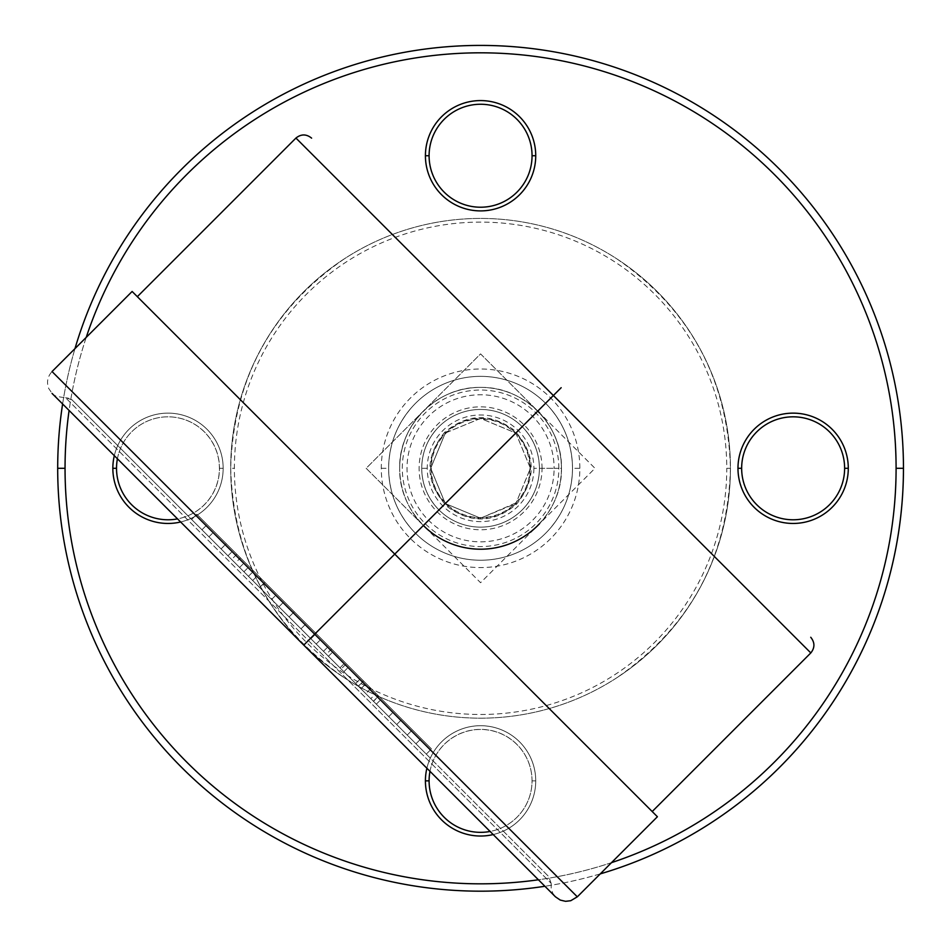 <?xml version="1.0" encoding="UTF-8"?>
<svg xmlns="http://www.w3.org/2000/svg" width="951" height="951" viewBox="0 0 951 951"><rect width="100%" height="100%" fill="white"/><g stroke="black" fill="none" stroke-linecap="round" stroke-linejoin="round"><path stroke-width="0.71" stroke-dasharray="4.75 3.57" d="M896.092 468.296A415.528 415.528 0 0 0 480.576 52.78A415.528 415.528 0 0 0 65.048 468.296A415.528 415.528 0 0 0 480.576 883.824A415.528 415.528 0 0 0 896.092 468.296L903.45 468.296A422.874 422.874 0 0 0 480.576 45.422A422.874 422.874 0 0 0 57.69 468.296L65.048 468.296M617.056 259.005C690.117 309.657 727.919 379.425 730.439 468.296A249.863 249.863 0 0 0 480.576 218.433A249.863 249.863 0 0 0 230.701 468.296A249.863 249.863 0 0 0 480.576 718.171A249.863 249.863 0 0 0 617.056 259.005A249.863 249.863 0 0 0 230.701 468.296A249.863 249.863 0 0 0 617.056 677.599A249.863 249.863 0 0 0 730.439 468.296L726.766 468.296A246.19 246.19 0 0 0 480.576 222.106A246.19 246.19 0 0 0 234.386 468.296A246.19 246.19 0 0 0 480.576 714.486A246.19 246.19 0 0 0 726.766 468.296M425.418 155.738A55.158 55.158 0 0 1 480.576 100.58A55.158 55.158 0 0 1 535.734 155.738A55.158 55.158 0 0 1 480.576 210.896A55.158 55.158 0 0 1 425.418 155.738L429.091 155.738A51.485 51.485 0 0 1 480.576 104.253A51.485 51.485 0 0 1 532.049 155.738A51.485 51.485 0 0 1 480.576 207.223A51.485 51.485 0 0 1 429.091 155.738M112.848 468.296A55.158 55.158 0 0 1 168.006 413.138A55.158 55.158 0 0 1 223.164 468.296A55.158 55.158 0 0 1 168.006 523.454A55.158 55.158 0 0 1 112.848 468.296L116.533 468.296A51.485 51.485 0 0 1 168.006 416.823A51.485 51.485 0 0 1 177.528 518.889M425.418 780.866A55.158 55.158 0 0 1 480.576 725.708A55.158 55.158 0 0 1 535.734 780.866A55.158 55.158 0 0 1 480.576 836.024A55.158 55.158 0 0 1 425.418 780.866L429.091 780.866A51.485 51.485 0 0 1 480.576 729.381A51.485 51.485 0 0 1 490.098 831.459M737.976 468.296A55.158 55.158 0 0 1 793.134 413.138A55.158 55.158 0 0 1 848.292 468.296A55.158 55.158 0 0 1 793.134 523.454A55.158 55.158 0 0 1 737.976 468.296L741.649 468.296A51.485 51.485 0 0 1 793.134 416.823A51.485 51.485 0 0 1 844.619 468.296A51.485 51.485 0 0 1 793.134 519.781A51.485 51.485 0 0 1 741.649 468.296M579.86 468.296A99.284 99.284 0 0 0 480.576 369.012A99.284 99.284 0 0 0 381.292 468.296A99.284 99.284 0 0 0 480.576 567.581A99.284 99.284 0 0 0 579.86 468.296L572.502 468.296A91.926 91.926 0 0 1 480.576 560.234A91.926 91.926 0 0 1 388.638 468.296A91.926 91.926 0 0 0 548.584 530.147A91.926 91.926 0 0 0 548.584 406.446A91.926 91.926 0 0 0 388.638 468.296A91.926 91.926 0 0 1 480.576 376.37A91.926 91.926 0 0 1 572.502 468.296A91.926 91.926 0 0 0 412.556 406.446A91.926 91.926 0 0 0 412.556 530.147A91.926 91.926 0 0 0 572.502 468.296C572.205 444.711 564.24 424.098 548.584 406.446M600.247 873.886A422.874 422.874 0 0 1 544.899 886.261A422.874 422.874 0 0 0 600.247 873.886M74.974 348.625A422.874 422.874 0 0 0 62.611 403.973M86.208 337.403A415.528 415.528 0 0 0 69.09 410.452M611.469 862.664A415.528 415.528 0 0 1 538.421 879.782M114.31 455.672A55.158 55.158 0 0 1 223.164 468.296A55.158 55.158 0 0 1 180.631 521.992M426.88 768.242A55.158 55.158 0 0 1 535.734 780.866A55.158 55.158 0 0 1 493.2 834.562M533.891 468.296A53.315 53.315 0 0 1 480.576 521.624A53.315 53.315 0 0 1 427.249 468.296A53.315 53.315 0 0 1 480.576 414.981A53.315 53.315 0 0 1 533.891 468.296L554.112 468.296A73.548 73.548 0 0 1 480.576 541.844A73.548 73.548 0 0 1 407.028 468.296A73.548 73.548 0 0 1 480.576 394.76A73.548 73.548 0 0 1 554.112 468.296L561.47 468.296C561.197 489.515 553.898 507.953 539.597 523.632A80.894 80.894 0 0 0 561.47 468.296C561.197 447.089 553.898 428.639 539.597 412.972A80.894 80.894 0 0 1 561.47 468.296A80.894 80.894 0 0 0 480.576 387.402A80.894 80.894 0 0 0 399.67 468.296A80.894 80.894 0 0 1 537.779 411.094L480.564 353.891L366.159 468.296L480.576 582.713L594.981 468.296L480.576 353.891L366.159 468.296L423.373 525.499A80.894 80.894 0 0 1 399.67 468.296A80.894 80.894 0 0 0 480.576 549.202A80.894 80.894 0 0 0 561.47 468.296L558.843 468.296A78.267 78.267 0 0 0 480.576 390.029A78.267 78.267 0 0 0 402.297 468.296A78.267 78.267 0 0 0 480.576 546.575A78.267 78.267 0 0 0 558.843 468.296L542.034 468.296A61.458 61.458 0 0 1 480.576 529.766A61.458 61.458 0 0 1 419.106 468.296A61.458 61.458 0 0 1 480.576 406.838A61.458 61.458 0 0 1 542.034 468.296L539.407 468.296A58.831 58.831 0 0 1 480.576 527.139A58.831 58.831 0 0 1 421.733 468.296A58.831 58.831 0 0 1 480.576 409.465A58.831 58.831 0 0 1 523.68 508.333A58.831 58.831 0 0 1 421.733 468.296A58.831 58.831 0 0 1 523.68 428.259A58.831 58.831 0 0 1 539.407 468.296C539.205 452.973 533.963 439.624 523.68 428.259M117.413 458.774A51.485 51.485 0 0 1 219.491 468.296A51.485 51.485 0 0 1 168.006 519.781A51.485 51.485 0 0 1 116.533 468.296M429.983 771.344A51.485 51.485 0 0 1 532.049 780.866A51.485 51.485 0 0 1 480.576 832.339A51.485 51.485 0 0 1 429.091 780.866M445.722 433.442A49.286 49.286 0 0 1 515.418 433.442A49.286 49.286 0 0 1 515.418 503.15A49.286 49.286 0 0 1 445.722 503.15A49.286 49.286 0 0 1 445.722 433.442L445.318 433.038A49.868 49.868 0 0 1 515.834 433.038A49.868 49.868 0 0 1 515.834 503.555A49.868 49.868 0 0 1 445.318 503.555A49.868 49.868 0 0 1 445.318 433.038M515.418 503.15L480.576 518.164L445.318 503.555L430.708 468.296L445.306 433.026L444.64 432.372C467.179 413.459 490.359 412.734 514.17 430.197C536.091 454.257 536.863 478.935 516.5 504.22C493.961 523.133 470.781 523.858 446.97 506.396C425.061 482.335 424.277 457.657 444.64 432.372M445.294 433.014L480.576 418.404L515.846 433.014L530.468 468.296L515.846 503.578L530.432 468.296L515.834 433.038L480.576 418.44L445.306 433.026L430.672 468.296L445.294 503.578L480.564 518.188L515.846 503.578L516.5 504.22M132.13 291.47L657.403 816.743M295.939 138.061L810.811 652.933M555.455 896.817L303.761 645.111L308.35 640.522L65.548 397.72L551.152 883.324L308.35 640.522L303.761 645.111L423.373 525.499L480.576 582.713L594.981 468.308L537.779 411.094L561.173 387.699M551.152 883.336L548.763 876.608L72.193 400.026L548.846 876.679L310.513 638.359L548.846 876.679L310.513 638.359L308.338 640.534M191.626 519.46L426.298 754.119L191.626 519.46L196.833 514.265L431.492 748.924L196.833 514.265L191.626 519.46M221.084 548.917L271.617 599.451L221.084 548.917L226.29 543.722L214.165 531.585L236.847 554.278L231.64 559.473M289.08 616.914L278.952 606.786L289.08 616.914L294.287 611.719L284.147 601.579L294.287 611.719L289.08 616.914M328.452 656.285L333.646 651.078L321.39 638.822L316.136 633.568L310.941 638.775L316.136 633.568L310.941 638.775L301.003 628.837L341.159 668.993L310.941 638.775L316.136 633.568L306.21 623.63L331.554 648.986L326.348 654.181M358.242 686.075L388.769 716.59L358.242 686.075L363.437 680.868L349.088 666.52L360.857 678.289L355.662 683.484M426.298 754.119L431.492 748.924L426.298 754.119M415.956 743.789L421.162 738.594L415.956 743.789M407.218 735.052L412.425 729.845L407.218 735.052M396.686 724.519L401.893 719.325L396.686 724.519M201.957 529.79L207.163 524.595L201.957 529.79M221.072 548.893L226.267 543.699M208.958 536.792L214.165 531.585M227.978 555.8L233.173 550.605L240.46 557.892L235.254 563.087M226.29 543.722L233.173 550.605M243.943 571.765L249.138 566.57L240.46 557.892M252.669 580.502L257.876 575.307L264.984 582.404L259.778 587.611M249.138 566.57L257.876 575.307M271.617 599.451L276.812 594.244L264.984 582.404M259.647 587.468L264.842 582.274L276.812 594.244M248.461 576.294L253.655 571.087L264.842 582.274M253.655 571.087L236.847 554.278M239.604 567.438L244.811 562.243M278.952 606.786L284.147 601.579L278.952 606.786M301.003 628.837L306.21 623.63L301.003 628.837M339.994 667.828L345.189 662.621L331.554 648.986M323.483 651.304L328.677 646.109L346.366 663.798L341.159 668.993M345.189 662.621L328.677 646.109M333.646 651.078L346.366 663.798M316.196 644.029L321.39 638.822M343.882 671.715L349.088 666.52M373.374 701.208L378.581 696.001L363.437 680.868M388.769 716.59L393.964 711.396L378.581 696.001M376.334 704.168L381.541 698.973L393.964 711.396M381.541 698.973L378.688 696.12L373.493 701.327M358.372 686.206L363.579 681.011L378.688 696.12M363.579 681.011L360.857 678.289M376.025 693.457L366.123 683.555L376.025 693.457L370.819 698.652L360.928 688.762L365.766 693.6L370.961 688.393M360.928 688.762L366.123 683.555M365.766 693.6L370.819 698.652M344.096 259.005C271.023 309.657 233.233 379.425 230.701 468.296L234.386 468.296M381.292 468.296L388.638 468.296C388.935 444.711 396.912 424.098 412.556 406.446M535.734 155.738L532.049 155.738M223.164 468.296L219.491 468.296L223.164 468.296M535.734 780.866L532.049 780.866L535.734 780.866M848.292 468.296L844.619 468.296M427.249 468.296L421.733 468.296C421.935 452.973 427.177 439.624 437.46 428.259M303.761 645.111L60.971 402.332C45.089 385.928 55.764 398.433 48.786 388.602C46.397 382.254 47.491 376.584 52.055 371.568L577.316 896.829M230.701 468.296C233.233 557.167 271.023 626.935 344.096 677.599M730.439 468.296C727.919 557.167 690.117 626.935 617.056 677.599M388.638 468.296C388.935 491.881 396.912 512.506 412.556 530.147M572.502 468.296C572.205 491.881 564.24 512.506 548.584 530.147M539.407 468.296C539.205 483.631 533.963 496.969 523.68 508.333M421.733 468.296C421.935 483.631 427.177 496.969 437.46 508.333M421.555 523.632C407.242 507.953 399.955 489.515 399.67 468.296C398.624 511.067 436.616 549.595 479.387 549.191M481.765 387.414C524.536 387.009 562.516 425.525 561.47 468.296C562.516 511.067 524.536 549.595 481.765 549.191M479.387 387.414C436.616 387.009 398.624 425.525 399.67 468.296C399.955 447.089 407.242 428.639 421.555 412.972M551.152 883.324L551.164 888.567L552.84 893.322L555.348 896.71M71.991 399.848L65.548 397.72C56.953 396.793 52.46 395.354 52.055 393.417M310.513 638.359L72.014 399.872C72.014 399.051 69.851 398.338 65.548 397.72"/><path stroke-width="1.43" d="M86.208 337.403A415.528 415.528 0 0 1 896.092 468.296L903.45 468.296A422.874 422.874 0 0 1 600.247 873.886A422.874 422.874 0 0 0 541.024 49.761A422.874 422.874 0 0 0 74.974 348.625M544.899 886.261A422.874 422.874 0 0 1 57.69 468.296A422.874 422.874 0 0 0 544.899 886.261M62.611 403.973A422.874 422.874 0 0 0 57.69 468.296L65.048 468.296A415.528 415.528 0 0 1 69.09 410.452M896.092 468.296A415.528 415.528 0 0 1 611.469 862.664M538.421 879.782A415.528 415.528 0 0 1 65.048 468.296M535.734 155.738A55.158 55.158 0 0 1 480.576 210.896A55.158 55.158 0 0 1 425.418 155.738A55.158 55.158 0 0 1 480.576 100.58A55.158 55.158 0 0 1 535.734 155.738L532.049 155.738A51.485 51.485 0 0 1 480.576 207.223A51.485 51.485 0 0 1 429.091 155.738A51.485 51.485 0 0 1 480.576 104.253A51.485 51.485 0 0 1 532.049 155.738M180.631 521.992A55.158 55.158 0 0 1 114.31 455.672M493.2 834.562A55.158 55.158 0 0 1 426.88 768.242M848.292 468.296A55.158 55.158 0 0 1 793.134 523.454A55.158 55.158 0 0 1 737.976 468.296A55.158 55.158 0 0 1 793.134 413.138A55.158 55.158 0 0 1 848.292 468.296L844.619 468.296A51.485 51.485 0 0 1 793.134 519.781A51.485 51.485 0 0 1 741.649 468.296A51.485 51.485 0 0 1 793.134 416.823A51.485 51.485 0 0 1 844.619 468.296M177.528 518.889A51.485 51.485 0 0 1 117.413 458.774M490.098 831.459A51.485 51.485 0 0 1 429.983 771.344M539.597 523.632A80.894 80.894 0 0 1 423.373 525.499M537.779 411.094A80.894 80.894 0 0 1 539.597 412.972M652.196 811.536L810.811 652.933L295.939 138.061C301.134 133.913 306.365 133.936 311.607 138.133M52.055 393.417L303.761 645.111L314.686 634.186L577.316 896.829L657.403 816.743L132.13 291.47L52.043 371.556L314.686 634.186L561.173 387.699M425.418 155.738L429.091 155.738M112.848 468.296L116.533 468.296M425.418 780.866L429.091 780.866M737.976 468.296L741.649 468.296M310.513 638.359L308.338 640.534M137.336 296.676L295.939 138.061M303.761 645.111L555.455 896.817L560.27 900.086L565.56 901.322L570.755 900.704L577.305 896.817M810.811 652.945C814.959 647.738 814.936 642.507 810.739 637.265"/></g></svg>
